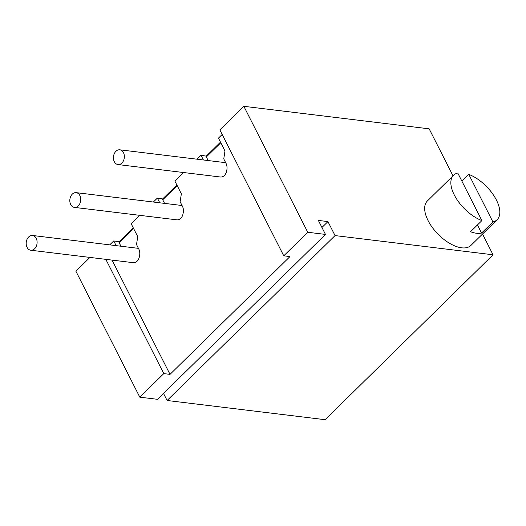 <?xml version="1.0" encoding="UTF-8"?>
<svg xmlns="http://www.w3.org/2000/svg" width="526" height="526" viewBox="0 0 526 526"><rect width="100%" height="100%" fill="white"/><g stroke="black" fill="none" stroke-linecap="round" stroke-linejoin="round"><path stroke-width="0.79" d="M170.016 374.367L163.796 373.611L139.804 397.169L157.517 399.326L325.462 234.418L307.749 232.262L283.757 255.82L289.977 256.576L170.016 374.367L112.045 260.1M283.757 255.82L219.855 129.869L243.847 106.311L429.157 128.831L452.991 175.815M139.798 215.344L131.198 223.787L137.733 236.661L136.517 244.564L138.785 249.048A8.488 6.207 -83.1 0 1 139.462 256.293A7.423 5.431 96.9 0 1 137.102 261.185A7.423 5.431 96.9 0 1 133.223 262.678L30.751 250.225A7.423 5.431 96.9 0 1 26.3 244.912A7.423 5.431 96.9 0 1 28.667 236.976A7.423 5.431 96.9 0 1 32.546 235.484A7.423 5.431 96.9 0 1 36.998 240.79A7.423 5.431 96.9 0 1 34.631 248.732A7.423 5.431 96.9 0 1 30.751 250.225M164.559 203.391L162.731 199.788A1.414 0.71 45.5 0 1 162.639 198.966L157.373 198.085L153.362 202.03M157.373 198.085L159.766 202.806M175.75 219.71A8.488 6.207 -83.1 0 0 176.151 219.776A8.488 6.207 -83.1 0 0 176.552 219.809M183.423 172.508L174.823 180.951L181.352 193.831L180.135 201.734L182.41 206.212A8.488 6.207 -83.1 0 1 183.087 213.457A7.423 5.431 96.9 0 1 180.727 218.349A7.423 5.431 96.9 0 1 176.848 219.842L74.376 207.389A7.423 5.431 96.9 0 1 69.925 202.083A7.423 5.431 96.9 0 1 72.292 194.14A7.423 5.431 96.9 0 1 76.165 192.647A7.423 5.431 96.9 0 1 80.623 197.96A7.423 5.431 96.9 0 1 78.256 205.896A7.423 5.431 96.9 0 1 74.376 207.389M208.178 160.555L206.35 156.952A1.414 0.71 45.5 0 1 206.258 156.137L200.998 155.255L196.98 159.194M200.998 155.255L203.391 159.976M219.375 176.881A8.488 6.207 -83.1 0 0 219.769 176.946A8.488 6.207 -83.1 0 0 220.177 176.973M222.182 134.452L218.448 138.121L224.977 150.995L223.76 158.898L226.029 163.382A8.488 6.207 -83.1 0 1 226.713 170.628A7.423 5.431 96.9 0 1 224.346 175.52A7.423 5.431 96.9 0 1 220.466 177.012L117.995 164.559A7.423 5.431 96.9 0 1 113.544 159.246A7.423 5.431 96.9 0 1 115.911 151.31A7.423 5.431 96.9 0 1 119.79 149.811A7.423 5.431 96.9 0 1 124.241 155.124A7.423 5.431 96.9 0 1 121.874 163.067A7.423 5.431 96.9 0 1 117.995 164.559M120.934 246.221L119.106 242.617A1.414 0.71 45.5 0 1 119.014 241.802L113.754 240.921L109.737 244.86M113.754 240.921L116.147 245.642M132.131 262.546A8.488 6.207 -83.1 0 0 132.526 262.612A8.488 6.207 -83.1 0 0 132.933 262.638M139.804 397.169L75.902 271.219L89.953 257.418M163.796 373.611L105.825 259.344M167.097 400.49L335.042 235.582L493.053 254.781L325.107 419.689L167.097 400.49L163.514 393.435M335.042 235.582L327.941 221.584L321.945 227.475M327.941 221.584L318.361 220.42L325.462 234.418M307.749 232.262L243.847 106.311M493.053 254.781L482.533 234.037M453.537 175.283L427.362 200.978A31.119 15.649 45.5 0 0 432.392 227.561A31.119 15.649 45.5 0 0 461.664 247.818A31.119 15.649 45.5 0 0 470.967 245.392L497.142 219.69A31.119 15.649 -134.5 0 1 492.908 221.933L481.566 233.064A31.119 15.649 45.5 0 1 476.497 233.255A31.119 15.649 45.5 0 1 470.553 231.729L481.895 220.591A31.119 15.649 45.5 0 1 456.358 198.604A31.119 15.649 45.5 0 1 453.537 175.283A31.119 15.649 45.5 0 1 457.771 173.041L481.895 220.591M461.887 181.154L468.784 174.382A31.119 15.649 -134.5 0 1 494.322 196.362A31.119 15.649 -134.5 0 1 497.142 219.69M477.45 224.957L481.566 233.064M468.784 174.382L492.908 221.933M119.106 242.617L133.558 228.435M162.731 199.788L177.177 185.599M206.35 156.952L220.802 142.77M32.546 235.484L138.43 248.351M119.007 241.796L133.242 227.817M162.633 198.96L176.868 184.981M206.251 156.13L220.486 142.151M119.79 149.811L225.68 162.679M76.165 192.647L182.055 205.515"/></g></svg>
